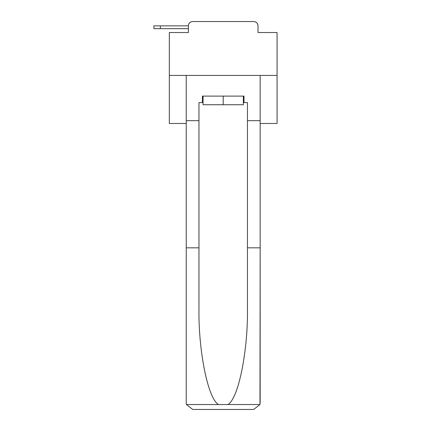 <?xml version="1.0" encoding="UTF-8"?>
<svg xmlns="http://www.w3.org/2000/svg" width="431" height="431" viewBox="0 0 431 431"><rect width="100%" height="100%" fill="white"/><g stroke="black" fill="none" stroke-linecap="round" stroke-linejoin="round"><path stroke-width="0.65" d="M260.162 123.481L277.079 123.481L277.079 32.54L258.007 32.54L258.007 25.86A4.31 4.31 0 0 0 253.697 21.55L192.711 21.55A4.31 4.31 0 0 0 188.401 25.86L188.401 32.54L188.401 28.662L153.921 28.662L153.921 25.86L166.851 25.86M277.079 75.425L169.329 75.425L169.329 32.54L188.401 32.54M169.329 75.425L169.329 123.481L186.246 123.481M192.711 21.55L206.395 21.55M240.013 21.55L253.697 21.55M258.007 32.54L258.007 25.86M243.353 102.578L244 102.578L244 96.113L202.408 96.113L202.408 102.578L198.96 102.578L198.96 247.825L186.246 247.825L186.246 402.985L186.434 404.531L192.711 409.45L253.697 409.45L259.974 404.531L260.162 247.825L260.162 402.985M237.319 409.45L253.697 409.45L237.319 409.45M198.96 247.825L198.96 308.106C198.292 350.931 208.017 398.907 218.512 404.531L227.897 404.531C238.391 398.907 248.116 350.931 247.448 308.106L247.448 102.578L244 102.578M186.246 402.985L186.246 75.425L260.162 75.425L260.162 120.68L247.448 120.68M198.96 120.68L186.246 120.68M260.162 120.68L260.162 247.825L247.448 247.825M202.408 102.578L203.055 102.578M203.055 96.113L203.055 104.733L243.353 104.733L243.353 96.113M223.204 96.113L223.204 104.733M160.386 28.662L160.386 25.86L188.401 25.86M186.434 404.531L218.512 404.531M227.897 404.531L259.974 404.531"/></g></svg>
